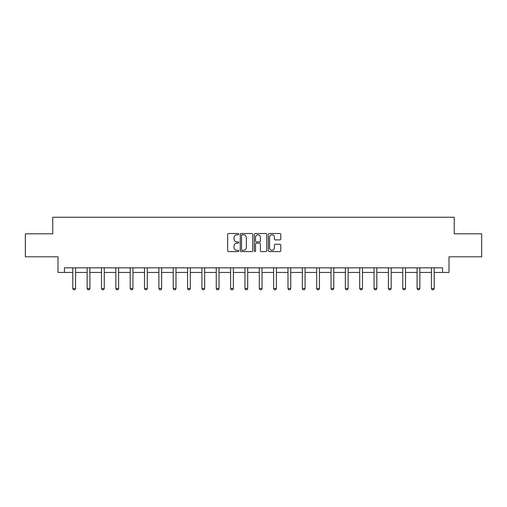 <?xml version="1.0" encoding="UTF-8"?>
<svg xmlns="http://www.w3.org/2000/svg" width="507" height="507" viewBox="0 0 507 507"><rect width="100%" height="100%" fill="white"/><g stroke="black" fill="none" stroke-linecap="round" stroke-linejoin="round"><path stroke-width="0.76" d="M238.784 234.152A0.634 0.634 0 0 0 238.157 233.524L228.562 233.524A0.9 0.9 0 0 0 227.662 234.424L227.662 250.673A0.9 0.9 0 0 0 228.562 251.573L238.157 251.573A0.634 0.634 0 0 0 238.784 250.94A0.634 0.634 0 0 0 238.157 250.312L236.915 250.312A2.89 2.89 0 0 1 234.025 247.422L234.025 246.066A2.89 2.89 0 0 1 236.915 243.183L238.157 243.183A0.634 0.634 0 0 0 238.784 242.549A0.634 0.634 0 0 0 238.157 241.915L236.915 241.915A2.89 2.89 0 0 1 234.025 239.025L234.025 237.675A2.89 2.89 0 0 1 236.915 234.785L238.157 234.785A0.634 0.634 0 0 0 238.784 234.152M279.877 239.887A0.9 0.9 0 0 0 280.783 238.981L280.783 234.424A0.9 0.9 0 0 0 279.877 233.524L269.23 233.524A0.9 0.9 0 0 0 268.323 234.424L268.323 250.673A0.9 0.9 0 0 0 269.23 251.573L279.877 251.573A0.9 0.9 0 0 0 280.783 250.673L280.783 245.166A0.9 0.9 0 0 0 279.877 244.26L275.32 244.26A0.9 0.9 0 0 0 274.42 245.166L274.42 247.898A2.415 2.415 0 0 1 272.005 250.312A2.415 2.415 0 0 1 269.591 247.898L269.591 237.2A2.415 2.415 0 0 1 272.005 234.785A2.415 2.415 0 0 1 274.42 237.2L274.42 238.981A0.9 0.9 0 0 0 275.32 239.887L279.877 239.887M64.433 272.436L64.433 267.835L442.567 267.835L442.567 272.436L449.006 272.436L449.006 256.802L481.65 256.802L481.65 233.809L454.247 233.809L454.247 217.256L52.753 217.256L52.753 233.809L25.35 233.809L25.35 256.802L57.994 256.802L57.994 272.436L72.799 272.436M252.708 234.424A0.9 0.9 0 0 0 251.808 233.524L241.155 233.524A0.9 0.9 0 0 0 240.255 234.424L240.255 250.673A0.9 0.9 0 0 0 241.155 251.573L251.808 251.573A0.9 0.9 0 0 0 252.708 250.673L252.708 234.424M255.192 233.524L265.845 233.524A0.9 0.9 0 0 1 266.745 234.424L266.745 250.673A0.9 0.9 0 0 1 265.845 251.573L261.282 251.573A0.9 0.9 0 0 1 260.383 250.673L260.383 244.082A0.9 0.9 0 0 0 259.483 243.183L256.453 243.183A0.9 0.9 0 0 0 255.553 244.082L255.553 250.94A0.634 0.634 0 0 1 254.92 251.573A0.634 0.634 0 0 1 254.292 250.94L254.292 234.424A0.9 0.9 0 0 1 255.192 233.524M75.562 272.436L87.147 272.436M89.904 272.436L101.495 272.436M104.252 272.436L115.837 272.436M118.594 272.436L130.185 272.436M132.942 272.436L144.527 272.436M147.29 272.436L158.875 272.436M161.632 272.436L173.223 272.436M175.98 272.436L187.565 272.436M190.321 272.436L201.913 272.436M204.67 272.436L216.255 272.436M219.018 272.436L230.603 272.436M233.359 272.436L244.951 272.436M247.708 272.436L259.292 272.436M262.049 272.436L273.641 272.436M276.397 272.436L287.982 272.436M290.745 272.436L302.33 272.436M305.087 272.436L316.679 272.436M319.435 272.436L331.02 272.436M333.777 272.436L345.368 272.436M348.125 272.436L359.71 272.436M362.473 272.436L374.058 272.436M376.815 272.436L388.406 272.436M391.163 272.436L402.748 272.436M405.505 272.436L417.096 272.436M419.853 272.436L431.438 272.436M434.201 272.436L442.567 272.436M242.15 234.785A0.634 0.634 0 0 0 241.516 235.419L241.516 249.678A0.634 0.634 0 0 0 242.15 250.312L243.455 250.312A2.89 2.89 0 0 0 246.345 247.422L246.345 237.675A2.89 2.89 0 0 0 243.455 234.785L242.15 234.785M260.383 237.244A2.415 2.415 0 0 0 257.968 234.83A2.415 2.415 0 0 0 255.553 237.244L255.553 241.015A0.9 0.9 0 0 0 256.453 241.915L259.483 241.915A0.9 0.9 0 0 0 260.383 241.015L260.383 237.244M75.663 267.835L75.6 268.038A0.919 0.919 0 0 0 75.562 268.317L75.562 288.546L74.871 289.744L73.49 289.744L72.799 288.546L72.799 268.317A0.919 0.919 0 0 0 72.755 268.038L72.691 267.835M72.799 288.546L75.562 288.546M90.012 267.835L89.948 268.038A0.919 0.919 0 0 0 89.904 268.317L89.904 288.546L89.213 289.744L87.838 289.744L87.147 288.546L87.147 268.317A0.919 0.919 0 0 0 87.103 268.038L87.039 267.835M87.147 288.546L89.904 288.546M104.36 267.835L104.296 268.038A0.919 0.919 0 0 0 104.252 268.317L104.252 288.546L103.561 289.744L102.18 289.744L101.495 288.546L101.495 268.317A0.919 0.919 0 0 0 101.451 268.038L101.387 267.835M101.495 288.546L104.252 288.546M118.701 267.835L118.638 268.038A0.919 0.919 0 0 0 118.594 268.317L118.594 288.546L117.909 289.744L116.528 289.744L115.837 288.546L115.837 268.317A0.919 0.919 0 0 0 115.792 268.038L115.729 267.835M115.837 288.546L118.594 288.546M133.049 267.835L132.986 268.038A0.919 0.919 0 0 0 132.942 268.317L132.942 288.546L132.251 289.744L130.876 289.744L130.185 288.546L130.185 268.317A0.919 0.919 0 0 0 130.141 268.038L130.077 267.835M130.185 288.546L132.942 288.546M147.391 267.835L147.328 268.038A0.919 0.919 0 0 0 147.29 268.317L147.29 288.546L146.599 289.744L145.217 289.744L144.527 288.546L144.527 268.317A0.919 0.919 0 0 0 144.482 268.038L144.419 267.835M144.527 288.546L147.29 288.546M161.739 267.835L161.676 268.038A0.919 0.919 0 0 0 161.632 268.317L161.632 288.546L160.941 289.744L159.566 289.744L158.875 288.546L158.875 268.317A0.919 0.919 0 0 0 158.83 268.038L158.767 267.835M158.875 288.546L161.632 288.546M176.087 267.835L176.024 268.038A0.919 0.919 0 0 0 175.98 268.317L175.98 288.546L175.289 289.744L173.907 289.744L173.223 288.546L173.223 268.317A0.919 0.919 0 0 0 173.179 268.038L173.115 267.835M173.223 288.546L175.98 288.546M190.429 267.835L190.366 268.038A0.919 0.919 0 0 0 190.321 268.317L190.321 288.546L189.637 289.744L188.255 289.744L187.565 288.546L187.565 268.317A0.919 0.919 0 0 0 187.52 268.038L187.457 267.835M187.565 288.546L190.321 288.546M204.777 267.835L204.714 268.038A0.919 0.919 0 0 0 204.67 268.317L204.67 288.546L203.979 289.744L202.604 289.744L201.913 288.546L201.913 268.317A0.919 0.919 0 0 0 201.868 268.038L201.805 267.835M201.913 288.546L204.67 288.546M219.119 267.835L219.056 268.038A0.919 0.919 0 0 0 219.018 268.317L219.018 288.546L218.327 289.744L216.945 289.744L216.255 288.546L216.255 268.317A0.919 0.919 0 0 0 216.216 268.038L216.153 267.835M216.255 288.546L219.018 288.546M233.467 267.835L233.404 268.038A0.919 0.919 0 0 0 233.359 268.317L233.359 288.546L232.669 289.744L231.293 289.744L230.603 288.546L230.603 268.317A0.919 0.919 0 0 0 230.558 268.038L230.495 267.835M230.603 288.546L233.359 288.546M247.815 267.835L247.752 268.038A0.919 0.919 0 0 0 247.708 268.317L247.708 288.546L247.017 289.744L245.635 289.744L244.951 288.546L244.951 268.317A0.919 0.919 0 0 0 244.906 268.038L244.843 267.835M244.951 288.546L247.708 288.546M262.157 267.835L262.094 268.038A0.919 0.919 0 0 0 262.049 268.317L262.049 288.546L261.365 289.744L259.983 289.744L259.292 288.546L259.292 268.317A0.919 0.919 0 0 0 259.248 268.038L259.185 267.835M259.292 288.546L262.049 288.546M276.505 267.835L276.442 268.038A0.919 0.919 0 0 0 276.397 268.317L276.397 288.546L275.707 289.744L274.331 289.744L273.641 288.546L273.641 268.317A0.919 0.919 0 0 0 273.596 268.038L273.533 267.835M273.641 288.546L276.397 288.546M290.847 267.835L290.784 268.038A0.919 0.919 0 0 0 290.745 268.317L290.745 288.546L290.055 289.744L288.673 289.744L287.982 288.546L287.982 268.317A0.919 0.919 0 0 0 287.944 268.038L287.881 267.835M287.982 288.546L290.745 288.546M305.195 267.835L305.132 268.038A0.919 0.919 0 0 0 305.087 268.317L305.087 288.546L304.396 289.744L303.021 289.744L302.33 288.546L302.33 268.317A0.919 0.919 0 0 0 302.286 268.038L302.223 267.835M302.33 288.546L305.087 288.546M319.543 267.835L319.48 268.038A0.919 0.919 0 0 0 319.435 268.317L319.435 288.546L318.745 289.744L317.363 289.744L316.679 288.546L316.679 268.317A0.919 0.919 0 0 0 316.634 268.038L316.571 267.835M316.679 288.546L319.435 288.546M333.885 267.835L333.821 268.038A0.919 0.919 0 0 0 333.777 268.317L333.777 288.546L333.093 289.744L331.711 289.744L331.02 288.546L331.02 268.317A0.919 0.919 0 0 0 330.976 268.038L330.913 267.835M331.02 288.546L333.777 288.546M348.233 267.835L348.17 268.038A0.919 0.919 0 0 0 348.125 268.317L348.125 288.546L347.434 289.744L346.059 289.744L345.368 288.546L345.368 268.317A0.919 0.919 0 0 0 345.324 268.038L345.261 267.835M345.368 288.546L348.125 288.546M362.581 267.835L362.518 268.038A0.919 0.919 0 0 0 362.473 268.317L362.473 288.546L361.783 289.744L360.401 289.744L359.71 288.546L359.71 268.317A0.919 0.919 0 0 0 359.672 268.038L359.609 267.835M359.71 288.546L362.473 288.546M376.923 267.835L376.859 268.038A0.919 0.919 0 0 0 376.815 268.317L376.815 288.546L376.124 289.744L374.749 289.744L374.058 288.546L374.058 268.317A0.919 0.919 0 0 0 374.014 268.038L373.951 267.835M374.058 288.546L376.815 288.546M391.271 267.835L391.208 268.038A0.919 0.919 0 0 0 391.163 268.317L391.163 288.546L390.472 289.744L389.091 289.744L388.406 288.546L388.406 268.317A0.919 0.919 0 0 0 388.362 268.038L388.299 267.835M388.406 288.546L391.163 288.546M405.613 267.835L405.549 268.038A0.919 0.919 0 0 0 405.505 268.317L405.505 288.546L404.82 289.744L403.439 289.744L402.748 288.546L402.748 268.317A0.919 0.919 0 0 0 402.704 268.038L402.64 267.835M402.748 288.546L405.505 288.546M419.961 267.835L419.897 268.038A0.919 0.919 0 0 0 419.853 268.317L419.853 288.546L419.162 289.744L417.787 289.744L417.096 288.546L417.096 268.317A0.919 0.919 0 0 0 417.052 268.038L416.988 267.835M417.096 288.546L419.853 288.546M434.309 267.835L434.246 268.038A0.919 0.919 0 0 0 434.201 268.317L434.201 288.546L433.51 289.744L432.129 289.744L431.438 288.546L431.438 268.317A0.919 0.919 0 0 0 431.4 268.038L431.337 267.835M431.438 288.546L434.201 288.546"/></g></svg>

